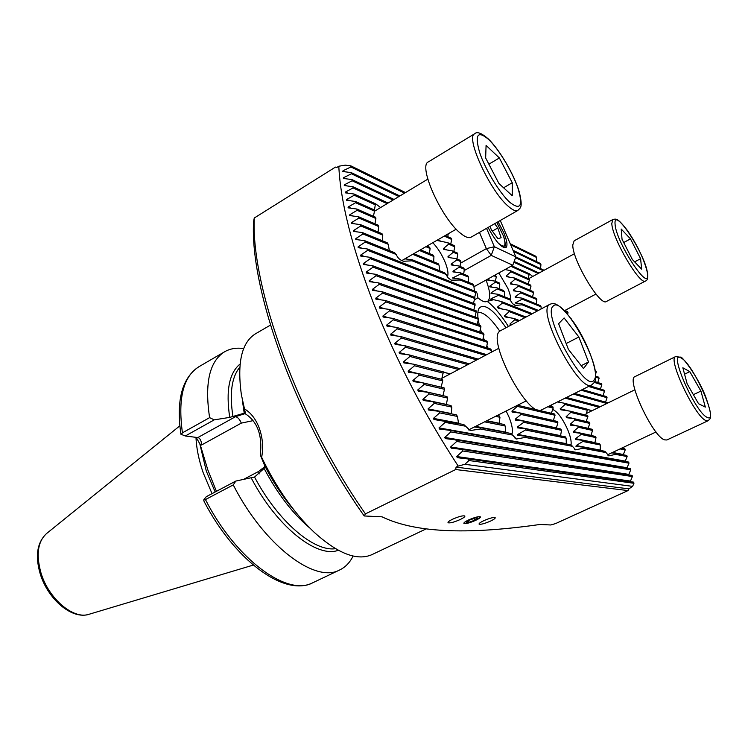 <?xml version="1.0" encoding="UTF-8"?>
<svg xmlns="http://www.w3.org/2000/svg" width="748" height="748" viewBox="0 0 748 748"><rect width="100%" height="100%" fill="white"/><g stroke="black" fill="none" stroke-linecap="round" stroke-linejoin="round"><path stroke-width="1.12" d="M487.378 279.303L487.771 280.126L494.933 281.07L495.335 282.211L489.79 286.138L489.753 286.886L497.037 287.84L497.308 288.943L491.202 292.674L491.043 293.384L498.28 294.301L509.397 298.761L512.502 303.66L515.559 305.436L522.048 304.81L522.3 303.94L515.129 302.977L522.263 299.153L522.095 298.134L540.327 305.614L541.113 306.867L541.066 308.971M522.095 298.134L515.166 297.246L515.269 296.545L520.786 292.861L520.44 291.776L536.251 298.405L536.858 299.583L536.223 303.931M520.44 291.776L513.371 290.822L513.343 290.074L518.355 286.204L517.859 285.063L533.053 291.57L533.53 292.683L532.557 296.863M444.228 420.797L445.154 422.386L439.02 427.893L439.544 429.053L449.885 430.324L450.838 431.914L444.742 437.44L445.294 438.599L455.71 439.861L456.701 441.451L450.633 446.986L451.222 448.155L461.722 449.398L462.741 450.988L456.701 456.532L457.327 457.701L467.911 458.935L468.959 460.525L464.863 464.312L458.197 466.079C424.453 414.588 396.337 360.592 373.841 304.09C352.252 248.261 340.574 202.306 338.797 166.224L345.296 165.149L350.859 165.86L350.915 166.972L343.042 170.731L342.771 171.479L351.308 172.638L351.41 173.779L343.65 177.659L343.397 178.426L351.99 179.595L352.13 180.773L344.473 184.756L344.258 185.551L352.897 186.72L353.075 187.926L345.511 192.021L345.314 192.834L354.019 194.003L354.225 195.237L346.754 199.436L346.586 200.268L355.347 201.446L355.581 202.708L348.194 206.99L348.054 207.841L356.861 209.038L357.142 210.319L349.821 214.695L349.709 215.564L358.582 216.77L358.881 218.07L351.644 222.53L351.551 223.409L360.48 224.624L360.807 225.952L353.645 230.487L353.57 231.394L362.556 232.619L362.92 233.965L355.824 238.575L355.777 239.491L364.818 240.725L365.211 242.09L358.17 246.775L358.152 247.71L367.249 248.953L367.67 250.337L360.695 255.087L360.695 256.04L369.858 257.284L370.307 258.686L363.378 263.511L363.406 264.474L372.626 265.727L373.102 267.148L366.24 272.029L366.286 273.011L375.561 274.273L376.066 275.713L369.26 280.65L369.334 281.641L378.666 282.912L379.199 284.362L372.439 289.354L372.532 290.364L381.929 291.645L382.49 293.104L375.776 298.153L375.898 299.172L385.351 300.462L385.94 301.94L379.273 307.035L379.423 308.064L388.941 309.354L389.549 310.85L382.929 315.993L383.107 317.04L392.681 318.33L393.317 319.835L386.744 325.025L386.95 326.081L396.58 327.381L397.244 328.896L390.718 334.122L390.942 335.197L400.629 336.497L401.321 338.021L394.841 343.295L395.094 344.37L404.846 345.679L405.566 347.212L399.123 352.514L399.404 353.608L409.212 354.917L409.96 356.459L403.555 361.798L403.864 362.902L413.738 364.201L414.504 365.763L408.146 371.13L408.483 372.242L418.422 373.542L419.217 375.113L412.896 380.508L413.261 381.63L423.256 382.929L424.079 384.5L417.795 389.923L418.197 391.054L428.258 392.354L429.109 393.925L422.863 399.376L423.284 400.507L433.419 401.807L434.289 403.387L428.08 408.857L428.539 410.007L438.739 411.288L439.646 412.877L433.466 418.366L433.962 419.516L463.769 424.509L470.268 430.577L480.244 428.978L480.609 427.706L510.875 433.447L516.438 439.011L525.218 437.421L525.498 436.224L571.173 444.892L575.642 449.829L583.01 448.267L583.169 447.164L604.954 451.296L608.853 455.887L615.482 454.363L615.595 453.316L611.658 452.867M582.599 440.32L599.531 443.732L600.326 444.976L600.233 450.109L576.212 445.537L582.814 441.479L582.599 440.32L575.614 439.515L575.558 438.674L581.065 434.448L580.672 433.26L573.566 432.428L573.389 431.568L578.419 427.276L577.905 426.061L570.518 425.163L570.247 424.275L575.006 419.946L574.361 418.702L566.479 417.683L566.086 416.767L570.724 412.419L569.901 411.129L560.841 409.801L560.177 408.819L565.049 404.518L563.824 403.125L557.438 401.957M580.672 433.26L595.371 436.402L595.997 437.608L594.931 442.592L575.558 438.674M577.905 426.061L592.023 429.24L592.528 430.427L591.042 435.336L573.389 431.568M583.169 447.164L575.951 446.332L576.212 445.537M525.246 428.744L565.301 436.832L566.161 438.15L566.301 443.648L517.84 434.429L525.433 430.016L525.246 428.744L517.513 427.856L517.494 426.93L523.75 422.321L523.357 421.021L515.484 420.096L515.307 419.142L520.982 414.448L520.421 413.111L512.221 412.111L511.931 411.138L517.279 406.388L516.877 405.603M523.357 421.021L560.86 429.025L561.533 430.315L560.57 435.645L517.494 426.93M520.421 413.111L557.335 421.433L557.868 422.685L556.428 427.94L515.307 419.142M571.023 444.864C571.584 441.479 570.472 436.411 567.695 429.67C562.618 418.534 557.615 411.783 552.697 409.427M497.037 287.84L503.507 290.495L504.358 291.823L504.657 296.863M494.933 281.07L499.159 282.838L499.804 284.09L499.271 288.756M494.83 275.18L496.298 276.779L495.382 281.257M510.762 300.546C511.006 297.667 510.024 293.553 507.789 288.195L498.841 272.964M364.818 240.725L394.57 252.665L396.197 254.479C397.73 258.097 400.245 260.351 403.733 261.248L412.026 260.809L412.494 259.865L444.77 272.824L448.276 277.985L451.306 280.154L460.039 280.014L460.403 279.098L452.475 278.022L460.712 273.964L460.581 272.87L452.942 271.889L453.082 271.131L459.347 267.167L458.992 265.979L451.194 264.923L451.175 264.109L456.822 259.911L456.299 258.668L448.136 257.443L448.005 256.583L453.297 252.263L452.615 250.935L443.779 249.421L443.508 248.495L448.65 244.119L447.743 242.698L437.58 240.576M413.822 253.666L438.066 263.623L439.02 265.091L439.74 270.804M420.488 249.813L433.232 255.161L433.943 256.536L433.634 261.8M426.958 246.083L429.595 247.214L430.128 248.504L429.352 253.535M447.351 276.732C448.65 273.992 447.884 269.093 445.06 262.034C441.741 254.292 437.664 247.84 432.821 242.698M525.498 436.224L517.485 435.289L517.84 434.429M486.452 420.918L504.171 424.49L505.134 425.958L505.77 432.129L475.597 426.388M497.308 415.458L499.215 415.86L499.954 417.281L499.243 423.246L486.817 420.731M511.791 434.448C513.175 430.988 512.249 425.191 509.005 417.057L506.162 410.998M409.062 256.414L413.083 254.096M412.494 259.865L404.846 258.855M362.556 232.619L387.202 242.735L388.24 244.316L389.325 250.561M360.48 224.624L381.976 233.647L382.742 235.124L382.649 240.865M358.582 216.77L378.133 225.148L378.684 226.532L378.058 232.002M480.609 427.706L474.391 426.986M438.739 411.288L456.392 414.85L457.439 416.43L458.515 423.134L433.466 418.366M433.419 401.807L451.025 405.566L451.82 407.099L451.343 413.56L428.08 408.857M428.258 392.354L446.967 396.562L447.556 398.048L446.406 404.406L422.863 399.376M468.529 519.982C465.172 521.608 463.629 522.759 463.891 523.432C465.667 524.011 469.594 522.983 475.691 520.337C479.066 518.701 480.627 517.541 480.366 516.859C478.608 516.279 474.662 517.317 468.529 519.982M483.694 520.739C480.366 522.338 478.832 523.469 479.075 524.114C480.777 524.666 484.601 523.647 490.538 521.076C493.886 519.467 495.438 518.336 495.195 517.672C493.502 517.13 489.669 518.149 483.694 520.739M452.652 519.187C449.268 520.842 447.715 522.02 448.005 522.712C449.847 523.338 453.896 522.282 460.16 519.561C463.564 517.906 465.125 516.718 464.854 516.017C463.012 515.391 458.945 516.447 452.652 519.187M483.32 337.442L484.47 340.256M486.883 345.641L488.126 348.213M392.681 318.33L490.781 349.045L491.492 350.401L491.23 352.28M388.941 309.354L486.845 341.023L487.472 342.35L486.527 347.717M385.351 300.462L483.423 333.178L483.956 334.468L482.843 339.732M510.856 325.071L509.93 324.034L514.717 319.761L513.867 318.424L505.143 316.937L504.395 315.899L509.229 311.626L508.21 310.233L498.402 308.316L497.401 307.176L502.497 302.987L501.169 301.463L493.652 299.705L486.892 301.425C484.854 302.454 481.862 301.238 477.907 297.769L477.074 293.235L476.121 291.645L474.653 297.386M508.369 326.399C500.982 314.786 493.895 306.418 487.107 301.294M216.434 491.324L207.822 469.866L200.099 444.321L196.144 437.318M212.039 493.652L203.194 472.755C198.809 459.964 196.406 448.146 195.985 437.3M243.381 408.361L244.259 408.96M425.864 529.014L372.018 554.605C357.123 561.215 337.694 553.632 313.711 531.856C293.665 512.558 276.311 487.715 261.66 457.337L260.304 454.952C262.483 435.495 257.583 421.844 245.596 413.99L241.389 394.738C236.957 362.64 241.679 342.322 255.545 333.767L270.43 325.109M244.203 408.745C250.861 412.606 255.91 419.151 259.36 428.398C262.679 437.87 263.446 447.51 261.66 457.337M338.797 166.224L336.881 167.421L335.487 167.084L254.264 218.014L253.609 221.361C249.346 289.457 296.825 421.068 364.211 515.961L382.013 516.821C418.132 534.287 474.41 533.81 540.056 524.46L550.79 524.974L555.586 523.581L628.002 490.585L628.928 488.865L632.612 486.368L633.939 483.283L633.687 482.151L467.911 458.935M456.701 456.532L630.461 481.076L632.387 476.541L632.116 475.429L461.722 449.398M536.297 261.51L536.578 257.452L535.83 256.255L510.211 243.736M540.57 268.616L540.935 264.577L540.215 263.399L513.035 250.337M567.667 314.244L568.003 312.608L567.414 311.495L564.918 310.439M571.163 318.685L570.724 318.096M595.614 374.075L596.324 371.765L595.165 370.456M597.745 382.537L599.111 378.264L598.652 377.179L595.689 376.225M600.41 389.063L601.831 384.752L601.383 383.668L594.725 381.592M603 395.589L604.478 391.241L604.038 390.157L589.807 385.856M605.534 402.125L607.058 397.73L606.628 396.646L582.365 389.558M612.556 452.447L623.355 454.504L625.197 449.95L624.87 448.847L621.597 448.183M439.02 427.893L625.263 461.105L627.133 456.551L626.815 455.448L615.595 453.316M444.742 437.44L627.086 467.734L628.975 463.18L628.675 462.077L449.885 430.324M450.633 446.986L628.825 474.391L630.732 469.847L630.442 468.734L455.71 439.861M254.264 218.014C250.814 286.886 298.209 418.085 365.454 513.876L364.211 515.961M458.197 466.079L456.065 467.126L455.682 469.529L365.454 513.876M455.682 469.529L628.002 490.585M209.608 417.646L214.255 419.852L185.317 435.991L180.923 434.242C176.051 400.339 182.044 377.834 198.912 366.726C183.241 376.459 177.744 398.497 182.437 432.84L209.608 417.646C204.456 383.163 209.477 361.191 224.671 351.738C230.178 348.596 236.518 347.54 243.689 348.568M181.147 434.597L182.437 432.84M353.112 556.026C349.905 562.524 345.454 567.162 339.751 569.929C315.329 583.814 264.156 545.619 233.245 484.91L205.448 499.58L203.671 499.991L206.27 496.7L235.816 481.067L254.629 476.99L264.091 468.426L264.745 465.742L260.304 454.952M339.751 569.929L312.832 582.729C284.343 597.353 234.573 560.009 204.148 501.553L203.671 499.991M235.816 481.067L233.245 484.91M245.297 412.877L229.73 417.384L214.255 419.852M185.317 435.991L198.351 437.645C200.361 438.749 201.436 441.198 201.577 444.985L200.099 444.321M456.065 467.126L628.928 488.865M632.612 486.368L464.863 464.312M381.929 291.645L480.497 325.511L480.945 326.783L479.711 331.934M378.666 282.912L478.084 318.068L478.449 319.293L477.131 324.361M375.561 274.273L476.261 310.869L475.158 317.03M372.626 265.727L475.12 303.969L473.877 309.999M369.858 257.284L474.887 297.48L473.512 303.37M477.907 297.769L474.475 299.864M505.938 327.689C493.671 309.859 484.798 303.258 479.328 307.896C477.935 309.887 477.495 313.272 478 318.04M478.271 319.994L479.309 325.109M480.394 329.055L481.516 332.542M499.767 331.14C490.697 317.994 483.404 311.757 477.897 312.421M488.154 300.649C490.735 297.629 490.043 290.757 486.069 280.033M459.992 266.4L460.88 261.65L460.366 260.407L456.299 258.668M447.753 236.658L448.276 233.769M450.792 244.054L451.642 239.425L451.128 238.201L445.238 235.517M453.84 251.478L454.709 246.812L454.195 245.578L447.743 242.698M456.897 258.92L457.795 254.217L457.28 252.983L452.615 250.935M474.447 290.981L473.802 285.512L472.848 284.09L460.403 279.098M468.36 282.295L468.566 277.181L467.799 275.834L460.581 272.87M463.695 274.151L464.321 269.243L463.695 267.952L458.992 265.979M498.28 294.301L498.383 295.348L491.127 298.676L490.688 299.284L493.652 299.705M632.387 476.541L462.741 450.988M633.939 483.283L468.959 460.525M458.533 369.503L409.96 356.459M460.114 368.68L409.212 354.917M600.448 406.613L566.517 397.44M599.129 407.258L565.142 398.132M467.827 364.613L405.566 347.212M469.333 363.818L404.846 345.679M608.143 402.854L574.604 393.42M606.88 403.471L573.277 394.084M476.747 359.91L401.321 338.021M478.196 359.143L400.629 336.497M607.058 397.73L581.084 390.194M485.321 355.394L397.244 328.896M486.714 354.655L396.58 327.381M604.478 391.241L588.592 386.464M491.492 350.401L393.317 319.835M601.831 384.752L594.305 382.415M487.472 342.35L389.549 310.85M599.111 378.264L595.66 377.151M596.324 371.765L595.324 371.438M483.956 334.468L385.94 301.94M480.945 326.783L382.49 293.104M478.449 319.293L379.199 284.362M476.523 312.047L376.066 275.713M519.43 320.499L513.867 318.424M518.317 321.098L514.717 319.761M475.251 305.1L373.102 267.148M525.956 317.021L508.21 310.233M524.89 317.601L509.229 311.626M474.84 298.527L370.307 258.686M532.277 313.664L501.169 301.463M531.239 314.216L502.497 302.987M475.765 292.552L367.67 250.337M476.121 291.645L367.249 248.953M387.099 203.652L353.075 187.926M388.109 203.045L352.897 186.72M393.083 200.043L352.13 180.773M394.065 199.454L351.99 179.595M398.908 196.537L351.41 173.779M399.871 195.967L351.308 172.638M404.584 193.134L350.915 166.972M405.51 192.573L350.859 165.86M473.802 285.512L460.039 280.014M538.392 310.401L522.3 303.94M537.382 310.944L522.048 304.81M510.66 300.257L498.383 295.348M446.238 274.488L412.026 260.809M396.197 254.479L365.211 242.09M468.566 277.181L460.712 273.964M541.113 306.867L522.263 299.153M504.358 291.823L497.308 288.943M439.02 265.091L413.111 254.498M388.24 244.316L362.92 233.965M464.321 269.243L459.347 267.167M536.858 299.583L520.786 292.861M568.003 312.608L565.179 311.43M499.804 284.09L495.335 282.211M433.943 256.536L419.385 250.449M382.742 235.124L360.807 225.952M460.88 261.65L456.822 259.911M533.53 292.683L518.355 286.204M496.298 276.779L493.839 275.731M430.128 248.504L425.893 246.7M378.684 226.532L358.881 218.07M457.795 254.217L453.297 252.263M517.859 285.063L510.501 283.978L510.37 283.183L515.091 279.21L530.996 286.147L530.65 285.091L514.465 278.004L506.546 276.676L506.303 275.844L510.903 271.814L510.08 270.524L504.994 269.551M515.091 279.21L514.465 278.004M356.861 209.038L375.552 217.219L375.889 218.5L357.142 210.319M530.996 286.147L529.836 290.196M375.889 218.5L374.963 223.792M454.709 246.812L448.65 244.119M510.903 271.814L529.36 280.023L529.191 279.06L510.08 270.524M355.347 201.446L374.43 209.973L374.496 211.123L355.581 202.708M529.36 280.023L528.125 283.988M374.496 211.123L373.43 216.294M451.642 239.425L444.265 236.088M532.754 276.461L529.35 273.805L511.782 265.802M528.069 278.555L529.35 273.796L529.126 274.581L510.875 266.297M380.62 207.551L375.833 203.933L375.29 204.793L354.225 195.237M375.833 203.933L354.019 194.003M529.126 274.581L528.06 278.546M375.29 204.793L374.439 210.169M606.095 452.605L583.01 448.267M627.133 456.551L615.482 454.363M572.416 446.285L525.218 437.421M512.315 434.999L480.244 428.978M465.368 426.182L445.154 422.386M600.326 444.976L582.814 441.479M625.197 449.95L620.055 448.922M566.161 438.15L525.433 430.016M505.134 425.958L484.592 421.853M457.439 416.43L439.646 412.877M595.997 437.608L581.065 434.448M561.533 430.315L523.75 422.321M499.954 417.281L495.531 416.346M451.82 407.099L434.289 403.387M592.528 430.427L578.419 427.276M557.868 422.685L520.982 414.448M447.556 398.048L429.109 393.925M575.006 419.946L589.807 423.424L589.433 422.274L574.361 418.702M517.279 406.388L555.044 415.262L554.661 414.037L517.56 405.257M423.256 382.929L444.097 387.866L444.49 389.287L424.079 384.5M589.807 423.424L588.078 428.295L570.247 424.275M555.044 415.262L553.342 420.47L511.931 411.138M444.49 389.287L442.956 395.589L417.795 389.923M570.724 412.419L587.919 416.645L587.704 415.551L569.901 411.129M547.779 406.762L553.165 408.09L552.968 406.931L549.284 406.014M526.873 401.62L525.479 401.274M418.422 373.542L442.61 379.545L442.741 380.9L419.217 375.113M587.919 416.645L586.095 421.479M553.165 408.09L551.351 413.261M442.741 380.9L441.04 387.137M565.049 404.518L587.348 410.259L587.498 409.259L563.824 403.125M449.726 374.15L443.517 371.924L443.068 373.112L414.504 365.763M443.517 371.924L413.738 364.201M551.22 406.491L551.706 404.818L551.211 406.416M587.348 410.259L585.759 414.99M443.068 373.112L441.703 379.236M591.836 410.82L587.461 409.455L592.192 410.652M630.732 469.847L456.701 441.451M628.975 463.18L450.838 431.914M539.056 273.029L514.157 261.482M538.195 273.488L513.885 262.249M544.086 270.28L515.802 256.929M543.254 270.729L515.531 257.686M540.935 264.577L513.511 251.44M536.578 257.452L510.678 244.839M488.107 227.448C495.438 241.202 501.347 247.953 505.844 247.71C507.855 245.98 507.163 240.95 503.741 232.637L498.046 221.763M460.59 263.165L486.35 248.626L479.477 232.376M473.886 286.774L512.801 265.231L491.24 255.386L464.134 270.598M486.555 228.336L494.353 246.728L515.83 256.863L500.262 220.501M486.35 248.626L491.24 255.386L494.353 246.728L486.35 248.626M512.801 265.231L515.83 256.863M494.662 223.699L497.794 227.981L501.132 237.761L497.897 238.659L491.249 229.617L490.127 226.298M492.334 231.085L497.794 227.981M474.737 133.714L428.38 161.886C417.749 165.635 441.816 219.099 460.833 233.516C465.387 237.191 468.8 238.416 471.081 237.181L517.887 210.422C515.84 211.525 512.623 210.132 508.238 206.252C489.968 190.983 465.088 136.809 474.737 133.714C477.028 131.349 481.544 133.079 488.313 138.913C499.57 149.675 514.175 174.714 519.206 191.675C523.31 208.842 520.038 207.645 517.887 210.422M485.648 157.978L486.078 145.402L499.365 157.959L512.258 182.736L512.249 195.714L498.944 183.531L485.648 157.978M488.883 164.186L499.365 157.959M503.591 187.785L512.258 182.736M612.855 219.529L574.155 240.819L572.79 244.895C572.164 259.762 600.354 306.989 606.441 301.472L645.543 281.005C640.251 286.138 611.986 238.088 611.808 223.465L612.855 219.529C616.221 218.846 617.324 217.509 627.45 230.515C637.997 246.073 644.757 260.631 647.731 274.179C648.02 278.284 647.291 280.556 645.543 281.005M630.48 238.874L640.597 258.696L641.662 269.168L632.387 259.556L622.027 239.248L621.205 229.047L630.48 238.874L623.71 242.539M634.622 261.875L640.597 258.696M664.542 439.861L666.851 439.983L708.01 420.769L705.906 420.535C694.939 416.786 667.263 358.133 675.612 356.59L635.043 376.599C625.805 378.619 652.742 436.617 664.542 439.861M700.913 391.073L705.336 407.108L698.529 403.705L687.141 383.808L682.849 367.782L689.815 371.644L700.913 391.073L693.368 394.682M684.57 374.187L689.815 371.644M549.799 304.324L499.851 331.065C486.209 339.723 528.668 419.413 541.767 409.764L591.705 384.911C580.139 393.869 536.942 312.711 549.097 304.829L549.799 304.324C552.837 303.464 556.961 299.602 574.268 323.08C589.489 345.436 599.709 376.814 594.211 382.574L591.705 384.911M578.868 336.993L588.517 361.985L583.505 368.558L568.377 349.344L558.616 323.716L564.095 317.956L578.868 336.993L566.171 343.547M581.233 365.669L588.517 361.985M468.613 519.982C464.386 522.085 463.124 523.291 464.807 523.6C467.369 523.497 470.969 522.403 475.616 520.337L480.094 517.494C479.889 516.036 476.065 516.859 468.613 519.982M466.443 522.197L468.912 522.31L474.587 520.281L477.822 518.121L475.373 517.99L469.66 520.038L466.443 522.197M473.886 518.523L474.587 520.281M468.36 520.907L468.912 522.31M215.172 491.988L206.308 471.081L199.651 443.125M40.102 573.473C47.648 598.989 71.864 620.129 89.283 614.202C73.762 620.064 48.405 598.755 40.878 572.557C35.932 554.371 37.867 541.328 46.694 533.436L179.838 425.836M312.832 582.729C287.606 596.96 235.985 559.654 205.448 499.58M338.311 550.266C317.105 558.55 276.676 526.676 251.328 478.15M229.73 417.384C225.728 390.699 229.187 372.906 240.089 364.024M335.497 548.677C314.038 552.043 277.807 521.216 254.544 477.037M232.899 416.299C229.393 393.336 231.693 376.983 239.809 367.249M309.7 527.938C292.674 513.577 277.471 493.736 264.091 468.426M244.175 412.915L242.361 400.255M294.544 510.734C283.342 497.7 273.413 482.703 264.745 465.742M242.932 479.73L258.593 471.455L264.82 466.659M253.048 420.656L241.314 423.116L201.577 444.985M197.893 437.533L235.592 416.645L245.466 413.513M232.983 416.253L235.592 416.645C237.901 417.328 239.809 419.488 241.314 423.116M259.163 473.923L258.593 471.455M450.221 373.888L443.816 372.224M411.97 363.977L403.555 361.798M561.823 402.789L557.849 401.76M406.875 354.608L399.123 352.514M402.031 345.305L394.841 343.295M397.412 336.076L390.718 334.122M393.009 326.913L386.744 325.025M388.801 317.825L382.929 315.993M384.799 308.812L379.273 307.035M380.984 299.883L375.776 298.153M377.357 291.037L372.439 289.354M373.916 282.286L369.26 280.65M370.662 273.628L366.24 272.029M511.641 324.651L509.93 324.034M367.586 265.072L363.378 263.511M508.995 317.61L504.395 315.899M502.647 309.176L497.401 307.176M364.697 256.611L360.695 255.087M348.278 193.274L345.511 192.021M347.119 185.981L344.473 184.756M346.174 178.847L343.65 177.659M345.464 171.89L343.042 170.731M361.985 248.261L358.17 246.775M493.989 299.789L491.127 298.676M455.7 278.49L453.026 277.415M518.046 303.398L515.559 302.407M493.979 293.786L491.202 292.674M407.436 259.201L405.547 258.443M359.451 240.024L355.824 238.575M455.943 272.3L453.082 271.131M517.897 297.62L515.269 296.545M492.623 287.297L489.79 286.138M357.114 231.908L353.645 230.487M454.176 265.362L451.175 264.109M516.083 291.215L513.343 290.074M490.342 280.463L487.453 279.266M354.954 223.914L351.644 222.53M451.194 257.938L448.005 256.583M513.25 284.418L510.37 283.183M352.991 216.041L349.821 214.695M447.042 250.038L443.508 248.495M509.463 277.218L506.303 275.844M351.223 208.309L348.194 206.99M441.273 241.408L437.748 239.846M349.643 200.716L346.754 199.436M574.146 418.674L566.086 416.767M422.985 382.892L412.896 380.508M568.976 411.007L560.177 408.819M417.328 373.402L408.146 371.13M497.859 242.679C504.629 248.804 506.536 246.672 503.582 236.284L496.812 222.474M488.612 139.455C477.589 130.18 474.587 134.481 479.599 152.349C485.218 169.422 499.795 193.386 509.986 202.474C520.664 210.627 523.291 205.793 517.878 187.963C512.221 171.451 498.785 149.133 488.612 139.455M647.478 273.6C646.225 255.694 613.192 204.896 615.071 224.129C615.744 242.034 650.685 294.974 647.478 273.6M707.169 417.356C719.903 424.256 693.349 363.893 681.26 358.068C667.291 348.652 695.06 412.644 707.169 417.356M594.146 379.872C603.748 369.026 562.664 294.806 553.211 306.072C541.412 314.412 586.226 395.038 594.146 379.872M608.059 455.588L608.853 455.887M574.679 449.454L575.642 449.829M514.409 305.044L515.559 305.436M450.979 280.014L452.54 280.537M515.11 438.496L516.438 439.011M46.694 533.436C37.213 542.253 35.006 555.577 40.083 573.398M224.671 351.738L198.912 366.726M89.283 614.202L253.282 565.086M475.326 294.403L475.859 292.272M478.804 308.793L479.328 307.896M442.246 376.702L443.284 372.476M496.85 222.455L503.685 236.415C505.713 243.689 505.742 247.438 503.778 247.653M374.468 211.245L427.8 179.155M401.807 260.603L456.215 229.178M528.537 278.761L574.483 253.694M564.469 310.682L595.969 294.058M708.01 420.769C710.104 418.506 713.555 419.6 706 397.684C698.305 376.366 680.493 354.468 680.624 357.245L675.612 356.59M607.236 454.952L656.024 431.97M586.226 413.569L634.874 389.792M441.909 378.264L498.897 348.241M468.585 429.913L526.218 400.9"/></g></svg>
